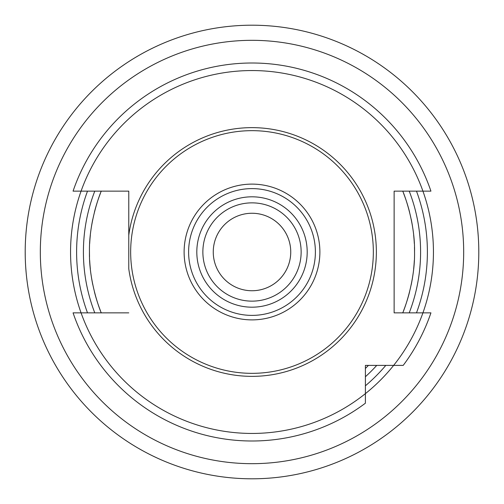 <?xml version="1.0" encoding="UTF-8"?>
<svg xmlns="http://www.w3.org/2000/svg" width="504" height="504" viewBox="0 0 504 504"><rect width="100%" height="100%" fill="white"/><g stroke="black" fill="none" stroke-linecap="round" stroke-linejoin="round"><path stroke-width="0.76" d="M128.772 312.858L73.067 312.858A189 189 0 0 0 365.4 403.2L365.4 365.4L403.2 365.4A189 189 0 0 0 430.933 312.858L394.128 312.858L394.128 191.142L430.933 191.142A189 189 0 0 0 73.067 191.142L128.772 191.142L128.772 268.758A124.362 124.362 0 0 0 252 376.362A124.362 124.362 0 0 0 376.362 252A124.362 124.362 0 0 0 252 127.638A124.362 124.362 0 0 0 128.772 235.242L128.772 268.758M365.4 368.449A162.54 162.54 0 0 0 368.449 365.4M402.715 191.142A162.54 162.54 0 0 1 402.979 191.791A162.54 162.54 0 0 0 402.715 191.142C402.305 189.586 415.176 220.311 414.54 252.006C415.176 283.683 402.305 314.42 402.715 312.858A162.54 162.54 0 0 0 402.979 312.203A162.54 162.54 0 0 1 402.715 312.858M101.285 312.858A162.54 162.54 0 0 1 101.02 312.209A162.54 162.54 0 0 0 101.285 312.858C101.695 314.414 88.824 283.689 89.46 251.994C88.824 220.317 101.695 189.58 101.285 191.142A162.54 162.54 0 0 0 101.02 191.797A162.54 162.54 0 0 1 101.285 191.142M252 130.662A121.338 121.338 0 0 1 373.338 252A121.338 121.338 0 0 1 252 373.338A121.338 121.338 0 0 1 130.662 252A121.338 121.338 0 0 1 252 130.662M252 301.14A49.14 49.14 0 0 0 301.14 252A49.14 49.14 0 0 0 252 202.86A49.14 49.14 0 0 0 202.86 252A49.14 49.14 0 0 0 252 301.14A49.14 49.14 0 0 1 202.86 252A49.14 49.14 0 0 1 252 202.86M252 213.255A38.745 38.745 0 0 0 213.255 252A38.745 38.745 0 0 0 252 290.745A38.745 38.745 0 0 0 290.745 252A38.745 38.745 0 0 0 252 213.255M384.47 67.908L381.434 65.759M379.178 64.216L376.412 62.37M371.139 59.012L369.558 58.048M365.702 55.761L361.809 53.556M358.01 51.502L356.492 50.702M355.219 50.047L354.476 49.669M351.338 48.113L347.061 46.085M346.802 45.965L345.19 45.228M345.19 458.772L348.573 457.21M351.036 456.032L354.022 454.558M359.56 451.672L361.185 450.784M365.098 448.591L368.959 446.317M372.632 444.055L374.081 443.142M375.285 442.367L375.984 441.914M378.901 439.973L382.801 437.283M383.034 437.119L384.47 436.092M271.568 26.044L270.087 25.924L271.568 26.044M268.267 25.786L265.854 25.622L268.267 25.786M262.93 25.465L259.566 25.326L262.93 25.465M477.666 274.68L478.006 270.969M478.22 268.248L478.428 264.928M478.699 258.684L478.75 256.832M478.8 252.353L478.762 247.874M478.642 243.558L478.573 241.844M478.504 240.414L478.46 239.583M478.239 236.086L477.861 231.368M477.836 231.084L477.666 229.32M232.432 26.044L233.913 25.924L232.432 26.044M235.733 25.786L238.146 25.622L235.733 25.786M158.81 45.228L155.427 46.79M152.964 47.968L149.978 49.442M144.44 52.328L142.815 53.216M138.902 55.409L135.041 57.683M131.368 59.945L129.919 60.858M128.715 61.633L128.016 62.087M125.099 64.027L121.199 66.717M120.966 66.881L119.53 67.908M26.334 229.32L25.994 233.031M25.78 235.752L25.572 239.072M25.301 245.316L25.25 247.168M25.2 251.647L25.238 256.127M25.358 260.442L25.427 262.156M25.496 263.586L25.54 264.417M25.761 267.914L26.139 272.632M26.164 272.916L26.334 274.68M119.53 436.092L122.567 438.241M124.822 439.784L127.588 441.63M132.861 444.988L134.442 445.952M138.298 448.239L142.191 450.444M145.99 452.498L147.508 453.298M148.781 453.953L149.524 454.331M152.662 455.887L156.939 457.916M157.198 458.035L158.81 458.772M252 25.2A226.8 226.8 0 0 0 25.2 252A226.8 226.8 0 0 0 252 478.8A226.8 226.8 0 0 0 478.8 252A226.8 226.8 0 0 0 252 25.2A226.8 226.8 0 0 0 25.2 252A226.8 226.8 0 0 0 252 478.8A226.8 226.8 0 0 0 478.8 252A226.8 226.8 0 0 0 252 25.2M422.932 191.142A181.44 181.44 0 0 1 365.4 393.637A181.44 181.44 0 0 1 81.068 191.142A181.44 181.44 0 0 1 422.932 191.142A181.44 181.44 0 0 1 422.932 312.858M403.546 310.754A162.54 162.54 0 0 0 409.594 291.797A162.54 162.54 0 0 1 403.546 310.754M411.22 284.697A162.54 162.54 0 0 0 412.612 276.973A162.54 162.54 0 0 1 411.22 284.697M413.664 268.859A162.54 162.54 0 0 0 414.32 260.486A162.54 162.54 0 0 1 413.664 268.859M414.54 252.006A162.54 162.54 0 0 0 414.471 247.325A162.54 162.54 0 0 1 414.54 252.006M414.32 243.52A162.54 162.54 0 0 0 413.664 235.141A162.54 162.54 0 0 1 414.32 243.52M412.612 227.027A162.54 162.54 0 0 0 411.22 219.303A162.54 162.54 0 0 1 412.612 227.027M409.594 212.209A162.54 162.54 0 0 0 403.553 193.259A162.54 162.54 0 0 1 409.594 212.209M100.453 193.246A162.54 162.54 0 0 0 94.406 212.203A162.54 162.54 0 0 1 100.453 193.246M92.78 219.303A162.54 162.54 0 0 0 91.388 227.027A162.54 162.54 0 0 1 92.78 219.303M90.336 235.141A162.54 162.54 0 0 0 89.68 243.514A162.54 162.54 0 0 1 90.336 235.141M89.46 251.994A162.54 162.54 0 0 0 89.529 256.675A162.54 162.54 0 0 1 89.46 251.994M89.68 260.48A162.54 162.54 0 0 0 90.336 268.859A162.54 162.54 0 0 1 89.68 260.48M91.388 276.973A162.54 162.54 0 0 0 92.78 284.697A162.54 162.54 0 0 1 91.388 276.973M94.406 291.791A162.54 162.54 0 0 0 100.447 310.741A162.54 162.54 0 0 1 94.406 291.791M252 184.118A67.883 67.883 0 0 0 184.118 252A67.883 67.883 0 0 0 252 319.882A67.883 67.883 0 0 0 319.882 252A67.883 67.883 0 0 0 252 184.118M252 188.609A63.391 63.391 0 0 0 188.609 252A63.391 63.391 0 0 0 252 315.391A63.391 63.391 0 0 0 315.391 252A63.391 63.391 0 0 0 252 188.609M252 307.188A55.188 55.188 0 0 0 307.188 252A55.188 55.188 0 0 0 252 196.812A55.188 55.188 0 0 0 196.812 252A55.188 55.188 0 0 0 252 307.188M252 40.32A211.68 211.68 0 0 0 40.32 252A211.68 211.68 0 0 0 252 463.68A211.68 211.68 0 0 0 463.68 252A211.68 211.68 0 0 0 252 40.32M393.637 365.4A181.44 181.44 0 0 1 365.4 393.637M416.493 191.142A175.392 175.392 0 0 1 416.493 312.858M385.799 365.4A175.392 175.392 0 0 1 365.4 385.799M87.507 312.858A175.392 175.392 0 0 1 87.507 191.142M365.4 376.746A168.588 168.588 0 0 0 376.746 365.4M409.223 312.858A168.588 168.588 0 0 0 409.223 191.142M94.777 191.142A168.588 168.588 0 0 0 94.777 312.858"/></g></svg>
